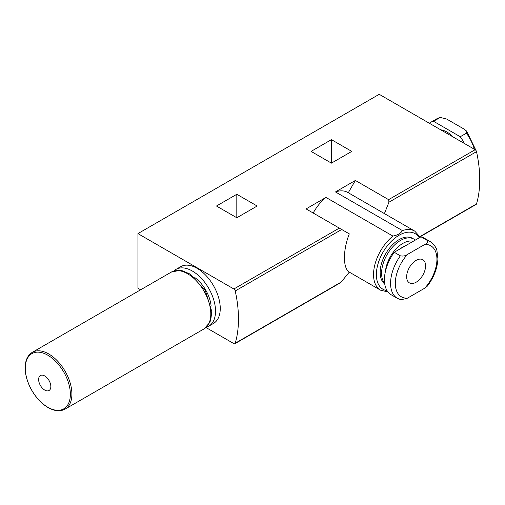 <?xml version="1.0" encoding="UTF-8"?>
<svg xmlns="http://www.w3.org/2000/svg" width="505" height="505" viewBox="0 0 505 505"><rect width="100%" height="100%" fill="white"/><g stroke="black" fill="none" stroke-linecap="round" stroke-linejoin="round"><path stroke-width="0.76" d="M430.146 241.548L423.992 237.994A32.787 18.931 120 0 0 420.993 236.807L394.216 252.266A32.787 18.931 120 0 0 391.211 294.781L397.359 298.329L401.046 299.781L407.447 298.165L424.787 288.147L427.287 286.183C433.877 277.447 437.412 268.325 437.904 258.812L436.939 250.701C436.49 247.778 434.231 244.723 430.146 241.548A32.787 18.931 120 0 0 427.142 240.355C428.07 241.927 427.287 243.29 424.787 244.445L407.447 254.457C405.433 255.902 403.072 256.357 400.364 255.814A32.787 18.931 120 0 0 397.359 298.329M394.216 252.266L400.364 255.814M420.993 236.807L427.142 240.355M406.658 276.765A13.382 7.726 -60 0 1 412.497 263.301A13.382 7.726 -60 0 1 422.811 259.715A13.382 7.726 -60 0 1 424.863 270.44A13.382 7.726 -60 0 1 416.12 282.232A13.382 7.726 -60 0 1 409.429 282.895A13.382 7.726 -60 0 1 406.658 276.765M439.628 117.715A32.787 18.931 -120 0 0 436.629 118.902L430.475 122.456A32.787 18.931 -120 0 1 433.479 121.263L440.316 117.463L446.71 119.073L464.057 129.084L466.557 131.047L466.412 133.175L460.257 136.729A32.787 18.931 -120 0 1 464.423 143.502M430.475 122.456A32.787 18.931 -120 0 0 429.313 123.233M433.479 121.263L460.257 136.729M236.813 217.769L257.159 206.021L236.813 194.28L216.468 206.021L236.813 217.769L236.813 194.28M348.28 192.74L355.368 180.455L335.478 191.944A34.125 19.701 -60 0 1 347.787 192.449L414.731 231.101A34.125 19.701 -60 0 0 402.422 230.589C400.819 233.31 397.65 235.141 392.915 236.081L325.971 197.43L306.08 208.918L349.302 233.872C342.8 250.328 342.844 268.319 349.302 272.113L340.742 282.598L234.869 343.722A2.007 1.161 -120 0 0 235.229 343.23A114.023 65.827 -120 0 0 235.229 290.962A2.007 1.161 -120 0 0 233.865 288.993L137.934 233.607L379.217 94.309L475.148 149.695A2.007 1.161 -120 0 1 476.505 151.658A114.023 65.827 -120 0 1 476.505 203.925A2.007 1.161 -120 0 1 476.152 204.418L420.053 236.807M355.368 180.455L388.61 199.652L388.951 202.208L384.494 213.388M402.422 230.589L335.478 191.944M331.431 163.14L351.777 151.393L331.431 139.651L311.093 151.393L331.431 163.14L331.431 139.651M137.934 233.607L137.934 288.241L140.63 289.794M205.977 327.524L233.865 343.621A2.007 1.161 -120 0 0 234.869 343.722M313.176 213.015A34.125 19.701 -60 0 1 325.971 197.43M206.318 327.221A32.787 18.931 -120 0 0 208.735 326.192L213.464 323.459A32.787 18.931 -120 0 0 213.464 285.603A32.787 18.931 -120 0 0 180.683 266.678L175.948 269.405A32.787 18.931 -120 0 0 173.846 270.977M384.741 283.999A26.765 15.453 -60 0 1 386.218 252.879A26.765 15.453 -60 0 1 412.465 238.291L413.885 239.111A26.765 15.453 120 0 0 388.591 252.197A26.765 15.453 120 0 0 384.646 283.368M415.28 240.102A26.765 15.453 120 0 0 413.885 239.111M413.21 241.302A24.833 14.336 120 0 0 385.435 271.362M405.471 245.765A20.408 11.779 120 0 0 400.269 248.769M208.735 326.192A32.787 18.931 -120 0 0 208.735 288.336A32.787 18.931 -120 0 0 175.948 269.405M211.109 305.815A26.765 15.453 -120 0 0 194.779 277.535M44.737 390.068A8.636 4.987 -120 0 0 50.02 382.544A8.636 4.987 -120 0 0 39.447 376.44A8.636 4.987 -120 0 0 44.737 390.068M407.447 254.457A29.441 17 120 0 0 395.301 283.324A29.441 17 120 0 0 407.447 298.165M424.787 288.147A29.441 17 120 0 0 436.932 259.286A29.441 17 120 0 0 424.787 244.445M474.391 149.253A32.787 18.931 -120 0 0 466.412 133.175M452.972 136.887A23.085 13.326 -120 0 0 440.77 129.842M388.61 199.652L475.148 149.695M233.865 288.993L339.322 228.108M349.296 272.126L380.606 290.205A34.125 19.701 -60 0 1 374.571 265.927A34.125 19.701 -60 0 1 392.915 236.081M387.064 290.659A32.118 18.54 -60 0 1 383.699 251.067A32.118 18.54 -60 0 1 419.27 237.798M388.951 202.208L476.505 151.658M235.229 343.23L341.702 281.758M419.939 236.586L476.505 203.925M235.229 290.962L341.702 229.485M171.22 272.138L179.597 270.358L182.583 270.844L190.17 274.127L205.314 290.508L211.753 311.364L210.793 319.779L209.72 322.575L204.001 328.919A32.787 18.931 -120 0 0 204.001 291.063A32.787 18.931 -120 0 0 171.22 272.138L32.333 352.326C27.068 355.615 24.707 361.649 25.25 370.43C25.812 377.008 27.977 383.63 31.746 390.296C36.246 398.009 41.688 403.76 48.057 407.548C54.59 411.215 60.278 411.733 65.113 409.107A32.787 18.931 -120 0 0 65.113 371.251A32.787 18.931 -120 0 0 32.333 352.326M47.824 407.257A31.872 18.401 -120 0 0 67.342 379.489A31.872 18.401 -120 0 0 28.312 356.953A31.872 18.401 -120 0 0 47.824 407.257M436.629 118.902L440.316 117.457M466.626 131.148L476.108 150.686M420.267 237.224L414.731 231.101M380.606 290.205L387.979 291.966M204.001 328.919L65.113 409.107"/></g></svg>
